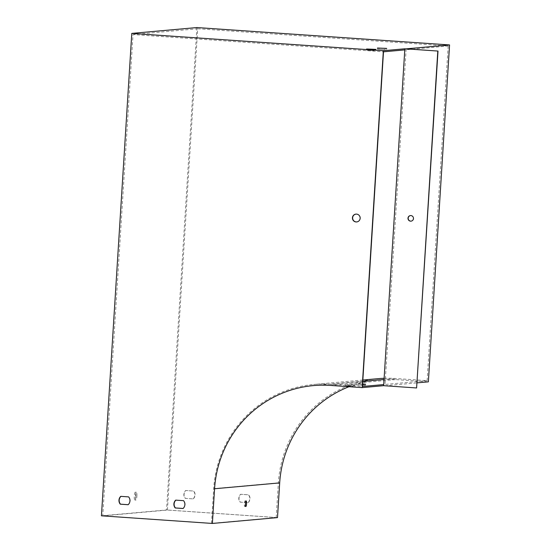 <?xml version="1.0" encoding="UTF-8"?>
<svg xmlns="http://www.w3.org/2000/svg" width="551" height="551" viewBox="0 0 551 551"><rect width="100%" height="100%" fill="white"/><g stroke="black" fill="none" stroke-linecap="round" stroke-linejoin="round"><path stroke-width="0.41" stroke-dasharray="2.75 2.07" d="M102.748 515.874L211.501 523.354L276.189 517.547L167.428 510.061L102.748 515.874L133.025 34.575L383.496 51.815M211.501 523.354L213.685 488.654A112.204 110.062 84.9 0 1 313.505 384.467A112.204 110.062 84.9 0 1 330.586 384.288L362.441 386.478M120.965 496.361A5.613 5.503 84.9 0 1 121 496.327L128.844 496.871A5.613 5.503 84.9 0 1 128.349 504.702L128.169 504.695M175.893 500.143A5.613 5.503 84.9 0 1 175.927 500.108L183.772 500.652A5.613 5.503 84.9 0 1 183.283 508.483L183.097 508.47M356.036 214.112A3.926 3.85 84.9 0 1 360.347 217.969A3.926 3.85 84.9 0 1 356.738 221.929M135.808 496.031A3.926 0.751 -86.1 0 1 134.775 500.019A3.926 0.751 -86.1 0 1 134.292 496.052A3.926 0.751 -86.1 0 1 135.319 492.181A3.926 0.751 -86.1 0 1 135.808 496.031M196.9 27.55L166.547 509.964L101.432 515.812M277.504 517.603L166.547 509.964M385.066 49.666L377.38 49.135L385.066 49.666L385.135 48.55M374.212 50.644L366.525 50.113L374.212 50.644L374.287 49.521M167.428 510.061L197.713 28.762L133.025 34.575M197.713 28.762L448.183 46.002L404.771 49.9M136.903 496.107A3.926 0.751 93.9 0 0 136.414 492.257A3.926 0.751 93.9 0 0 135.394 496.127A3.926 0.751 93.9 0 0 135.877 500.094A3.926 0.751 93.9 0 0 136.903 496.107M248.177 502.657A5.613 5.503 -95.1 0 0 248.673 494.819L240.828 494.281A5.613 5.503 -95.1 0 0 240.332 502.113L247.964 502.677A5.613 5.503 -95.1 0 0 248.46 494.839L240.608 494.302A5.613 5.503 -95.1 0 0 240.119 502.133L247.964 502.677M193.249 498.875A5.613 5.503 -95.1 0 0 193.745 491.037L185.901 490.5A5.613 5.503 -95.1 0 0 185.405 498.338L193.036 498.896A5.613 5.503 -95.1 0 0 193.532 491.058L185.68 490.521A5.613 5.503 -95.1 0 0 185.191 498.352L193.036 498.896M349.01 386.712A111.082 108.96 84.9 0 1 378.503 379.756A111.082 108.96 84.9 0 1 395.418 379.577L428.375 381.843M357.799 384.784L365.492 385.314L356.249 384.929L357.799 384.784L357.875 383.668L362.606 383.944M406.156 48.839L384.963 385.748L417.141 382.855M384.963 385.748L416.818 387.938M346.951 385.762L353.088 386.43L345.401 385.9L346.951 385.762L347.02 384.639L354.706 385.17L347.02 384.639M245.078 500.859A2.803 0.537 -86.1 0 1 245.092 500.859A2.803 0.537 -86.1 0 1 245.436 503.697A2.803 0.537 -86.1 0 1 244.713 506.459A2.803 0.537 -86.1 0 1 244.362 503.669A2.803 0.537 -86.1 0 1 245.078 500.859L246.194 500.935M276.189 517.547L278.372 482.848A112.204 110.062 84.9 0 1 378.186 378.654M384.109 378.289A112.204 110.062 84.9 0 1 395.267 378.475L427.128 380.672L383.716 384.57M362.586 384.267L357.875 383.668M427.128 380.672L448.183 46.002M354.706 385.17L354.637 386.292M353.157 385.307L353.088 386.43M345.47 384.784L345.401 385.9M368.13 49.135L368.075 49.976M375.837 49.383L375.768 50.499M366.594 48.991L366.525 50.113M410.578 215.565A2.803 2.755 84.9 0 1 413.691 218.32A2.803 2.755 84.9 0 1 411.08 221.151M365.561 384.199L365.492 385.314M364.011 384.336L363.942 385.452M356.325 383.806L356.249 384.929M378.978 48.157L378.93 48.998M386.685 48.405L386.616 49.528M377.449 48.02L377.38 49.135M395.418 379.577L330.297 385.425M278.372 482.848L213.685 488.654M395.267 378.475L384.033 379.487M362.765 381.395L330.586 384.288M378.503 379.756L313.388 385.604M362.847 380.032L313.505 384.467M244.713 506.459L245.808 506.534M136.414 492.257L135.319 492.181M135.877 500.094L134.775 500.019"/><path stroke-width="0.83" d="M383.716 384.57L362.441 386.478L383.496 51.815L404.771 49.9L383.648 385.686L362.159 387.622L383.351 50.713L131.785 33.397L101.432 515.812L212.383 523.45L214.566 488.751A111.082 108.96 84.9 0 1 313.388 385.604A111.082 108.96 84.9 0 1 330.297 385.425L362.159 387.622M128.169 504.695L120.504 504.165A5.613 5.503 84.9 0 1 120.965 496.361M183.097 508.47L175.432 507.946A5.613 5.503 84.9 0 1 175.893 500.143M356.738 221.929A3.926 3.85 84.9 0 1 352.654 218.354A3.926 3.85 84.9 0 1 356.036 214.112M128.631 496.892L120.779 496.348A5.613 5.503 -95.1 0 0 120.29 504.186L128.135 504.723A5.613 5.503 -95.1 0 0 128.631 496.892M183.559 500.666L175.714 500.129A5.613 5.503 -95.1 0 0 175.218 507.967L183.063 508.504A5.613 5.503 -95.1 0 0 183.559 500.666M356.525 214.112A3.926 3.85 84.9 0 1 356.628 221.943A3.926 3.85 84.9 0 1 352.44 218.375A3.926 3.85 84.9 0 1 356.525 214.112M383.351 50.713L404.84 48.784L404.771 49.9M377.449 48.02L386.685 48.405L377.449 48.02M366.594 48.991L375.837 49.383L366.594 48.991M383.648 385.686L416.604 387.959L437.797 51.05L404.84 48.784M437.797 51.05L406.156 48.839L449.568 44.941L196.9 27.55L131.785 33.397M349.01 386.712A111.082 108.96 84.9 0 0 279.688 482.903L277.504 517.603L212.383 523.45M417.141 382.855L428.375 381.843L449.568 44.941M416.604 387.959L438.017 51.029M246.18 500.935A2.803 0.537 93.9 0 0 245.464 503.745A2.803 0.537 93.9 0 0 245.808 506.534A2.803 0.537 93.9 0 0 246.538 503.772A2.803 0.537 93.9 0 0 246.194 500.935A2.803 0.537 93.9 0 0 246.18 500.935M362.847 380.032L378.186 378.654A112.204 110.062 84.9 0 1 384.109 378.289M362.606 383.944L365.561 384.199L362.586 384.267M411.08 221.151A2.803 2.755 84.9 0 1 408.201 218.595A2.803 2.755 84.9 0 1 410.578 215.565M410.543 221.165A2.803 2.755 84.9 0 1 410.467 215.579A2.803 2.755 84.9 0 1 413.47 218.341A2.803 2.755 84.9 0 1 410.543 221.165M279.688 482.903L214.566 488.751M384.033 379.487L362.765 381.395"/></g></svg>
